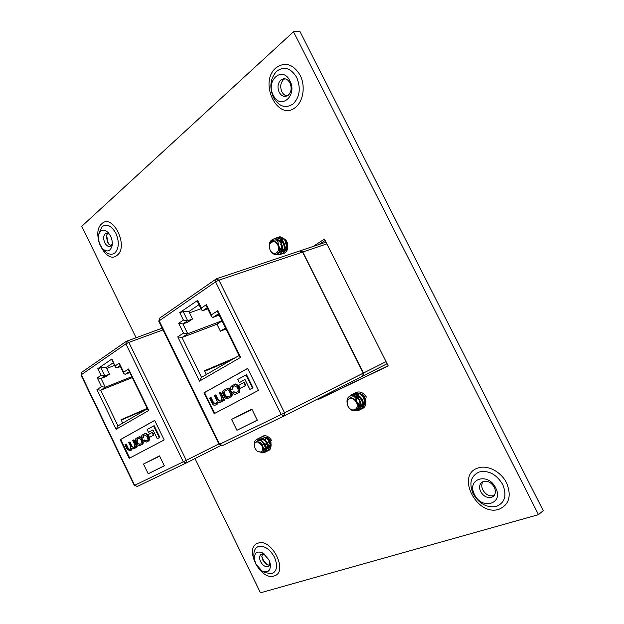 <?xml version="1.0" encoding="UTF-8"?>
<svg xmlns="http://www.w3.org/2000/svg" width="624" height="624" viewBox="0 0 624 624"><rect width="100%" height="100%" fill="white"/><g stroke="black" fill="none" stroke-linecap="round" stroke-linejoin="round"><path stroke-width="0.94" d="M271.292 445.029L270.816 444.725M269.997 444.038L268.117 441.301M267.439 438.571L267.439 437.689M262.072 441.496L265.598 447.665M266.417 448.133L267.283 448.438M267.415 448.469L268.375 448.539M268.64 448.508L270.66 447.151M365.258 403.081L364.806 402.893M364.572 402.776L363.215 401.848M357.139 393.861L356.359 394.399M355.235 396.037L355.228 396.053C357.708 395.975 359.744 397.184 361.319 399.68C362.723 402.402 362.7 404.586 361.257 406.232M358.059 404.914L359.884 405.974M360.095 406.052L360.984 406.279M355.033 395.967C357.685 395.647 359.869 396.841 361.6 399.532C363.09 402.488 362.973 404.75 361.249 406.318L363.098 406.107M363.371 406.006L365.524 403.681M286.12 248.009L285.168 246.94M279.614 249.14L281.229 250.591M281.416 250.7L282.196 251.074M282.493 251.176L284.302 251.308M284.591 251.254L287.149 249.241M112.273 244.117L110.058 246.464C108.046 246.808 106.291 245.567 104.777 242.752C103.194 238.93 103.327 235.942 105.191 233.789L106.306 233.189L109.457 234.125M107.702 233.189L106.462 235.513L107.359 242.065L108.982 244.397L111.251 245.778M279.178 92.227C277.196 87.407 277.711 83.351 280.706 80.059L283.444 78.772C286.112 78.546 288.28 79.934 289.934 82.945C291.931 87.851 291.4 91.923 288.343 95.176L285.769 96.4C283.046 96.665 280.855 95.277 279.178 92.227M284.84 78.772L283.452 79.677C280.449 82.953 279.942 86.993 281.915 91.806C283.21 94.24 284.934 95.636 287.102 95.987M270.098 562.934L268.609 566.296L267.899 566.631C265.13 567.044 262.688 565.391 260.582 561.662C259.116 558.262 259.288 555.812 261.097 554.307L264.709 554.346M262.415 553.87L261.869 556.787L262.844 560.196L266.721 564.525L269.552 565.258M100.082 245.107C98.436 241.535 97.976 238.087 98.709 234.757C100.62 229.554 103.763 228.805 108.139 232.502L110.565 236.036C112.172 239.507 112.655 242.884 112 246.152C110.175 251.472 107.078 252.369 102.718 248.859L100.082 245.107M273.25 95.207C265.262 80.746 282.493 65.278 289.895 80.8C297.929 95.8 280.27 110.534 273.25 95.207M255.778 564.018L254.249 558.542C254.522 552.451 257.447 550.657 263.024 553.145L268.944 559.837L270.457 565.001C270.332 571.241 267.493 573.191 261.94 570.866L255.778 564.018M480.652 491.587C478.889 487.625 479.294 484.52 481.853 482.274L483.413 481.478C487.789 480.605 491.416 482.524 494.294 487.243C496.033 491.158 495.659 494.239 493.171 496.493L491.447 497.383C487.063 498.178 483.46 496.252 480.652 491.587M483.062 481.603C481.408 483.92 481.33 486.697 482.843 489.941C485.651 494.59 489.239 496.509 493.623 495.706L494.146 495.518M474.536 494.575C466.027 479.115 487.952 471.682 495.682 487.867C504.208 503.818 481.814 510.448 474.536 494.575M543.231 510.643L299.77 31.2L293.506 31.769L538.504 514.652L543.231 510.643M388.159 365.804L323.942 396.638L323.606 395.959M318.934 244.53L325.159 240.458M270.964 446.527C271.51 441.129 269.428 437.97 264.716 437.05M288.444 413.829L287.719 414.18M365.804 402.706C365.937 397.636 363.745 394.54 359.237 393.416M287.602 248.243C288.506 243.469 286.985 240.131 283.039 238.235M318.178 398.72L318.521 399.399L388.229 365.937L324.449 239.054L313.17 246.449M136.079 337.678L81.767 226.286L293.506 31.769M538.504 514.652L260.481 592.8L195.016 458.539M318.521 399.399L323.942 396.638M113.295 362.739L106.283 367.481L100.893 367.801L104.84 375.952L101.041 378.487L105.292 387.27L100.714 390.242L117.959 425.896M106.743 368.425L114.598 365.422M129.41 442.198L128.739 442.564L130.744 446.698L130.338 449.436L129.737 449.756L127.826 448.796L125.642 444.265L124.979 444.631L127.226 449.288L130.003 450.817L130.931 450.325L131.789 448.243L133.63 448.874L134.8 448.25L135.697 446.597L136.11 447.408L137.303 446.815L133.903 439.787L132.662 440.419L134.8 444.818L134.378 447.268L133.7 447.634L131.461 446.433L129.41 442.198L129.971 441.94L132.015 446.176L133.848 447.556M134.113 448.648L136.087 447.361M130.447 450.606L132.389 448.781M130.057 449.592L128.388 448.531L126.196 444.015L125.642 444.265M148.504 432.331L152.974 429.881L157.264 438.719L159.845 437.377L154.159 425.677L147.124 429.507L148.504 432.331L152.989 429.928M154.713 420.443L120.728 439.452L129.722 458.047M153.98 434.983L152.646 432.245L152.084 432.502L148.184 434.624L149.503 437.354L153.98 434.983L153.41 435.24L152.084 432.502M140.408 445.255L141.859 444.506C143.372 443.96 143.66 442.595 142.74 440.411L141.983 438.859C140.938 436.917 139.823 436.324 138.629 437.065L136.789 438.017C135.299 438.578 135.01 439.943 135.931 442.104L136.679 443.648C137.732 445.606 138.863 446.191 140.072 445.419L141.305 444.772C142.81 444.218 143.099 442.853 142.178 440.677L141.422 439.117C140.377 437.174 139.261 436.582 138.068 437.323M142.163 438.22L142.795 437.837L143.263 435.7L144.628 434.959L146.812 436.238L147.537 437.736C148.184 439.327 148.067 440.209 147.202 440.38L145.774 441.137L144.043 440.224L143.411 440.606L146.242 442.12L147.568 441.418C148.941 441.098 149.175 439.756 148.262 437.401L147.49 435.802C146.234 433.781 145.228 433.118 144.479 433.797L142.763 434.733C141.484 435.357 141.281 436.519 142.163 438.22L143.356 437.58L143.824 435.443L144.885 434.866M146.656 441.925L148.13 441.152C149.503 440.833 149.737 439.491 148.824 437.143L148.052 435.544C146.796 433.524 145.798 432.861 145.049 433.54L144.901 433.618M146.094 440.973L144.604 439.967L144.043 440.224M147.225 408.369L121.064 419.734L122.71 423.134M121.243 420.108L147.397 408.736M115.284 365.804L119.262 363.129L123.669 372.193L128.591 368.971L148.754 410.444L116.134 429.289L96.962 389.641L101.517 386.669L97.266 377.887L101.041 378.487L105.706 376.67L109.512 374.143L104.84 375.952L101.041 375.352L97.804 368.667L111.969 358.979L115.502 367.286L116.86 367.949L120.424 366.569M109.512 374.143L106.283 367.481M131.82 376.685L105.292 387.27L101.517 386.669M132.272 377.621L100.714 390.242L96.962 389.641M154.69 420.397L120.167 439.702L129.176 458.336L164.19 439.936L154.69 420.397M159.526 455.894L143.489 464.022L148.208 473.764L164.354 465.847L159.526 455.894M129.8 372.528L125.229 374.33L123.88 373.682L119.543 364.751M159.658 456.175L143.489 464.022M164.315 465.754L148.208 473.764M120.728 439.452L120.167 439.702M157.264 438.719L159.284 437.642L153.59 425.935M159.284 437.642L159.845 437.377M149.503 437.354L153.41 435.24M139.636 444.444L141.04 443.687L141.453 440.981L140.767 439.561L138.629 438.243L137.046 439.101L136.648 441.8L137.327 443.212L139.636 444.444M138.879 438.142L137.608 438.844L137.21 441.542L137.888 442.946L139.799 444.358M136.11 447.408L136.75 447.073L133.341 440.045M136.75 447.073L137.303 446.815M142.795 437.837L143.356 437.58M115.502 367.286L111.68 359.408L111.969 358.979M97.804 368.667L100.893 367.801M119.262 363.129L119.488 364.634M123.669 372.193L123.88 373.682M128.591 368.971L128.864 370.609M148.754 410.444L147.732 409.414M116.134 429.289L117.967 425.903M261.854 445.552C263.312 451.331 261.745 453.203 257.15 451.175L255.154 448.609L254.381 445.871L254.951 443.11L255.949 442.174L257.533 441.909L261.854 445.552M257.15 451.175L261.994 452.579C263.929 451.121 264.053 448.687 262.376 445.294C261.043 443.18 259.428 442.057 257.533 441.909M256.012 442.143L256.082 442.104C258.461 441.262 260.621 442.291 262.564 445.169L263.562 449.28M264.56 444.124C265.996 447.018 265.918 449.054 264.334 450.247L263.437 450.481M265.769 446.363L264.623 450.091L263.476 450.325M260.809 439.686C263.11 439.218 265.122 440.294 266.83 442.923C268.265 445.809 268.187 447.845 266.596 449.038L266.432 449.116M266.152 449.21L265.45 449.272M265.262 449.249L263.601 448.523M268.024 445.076L266.432 449.062M266.152 449.108L265.543 449.101M265.34 449.062L263.578 448.133M269.092 441.73C270.52 444.616 270.442 446.644 268.85 447.837L270.262 443.797M270.683 446.807L269.958 446.878M269.771 446.862L268.648 446.48M267.844 445.942L265.762 443.024M270.683 446.714L270.052 446.714M269.849 446.675L268.593 446.144M267.79 445.505L265.59 441.308M270.722 441.73L270.176 440.583M260.77 439.67C262.525 439.023 264.264 439.569 266.003 441.301M265.372 437.323L266.276 437.174L265.996 437.666M265.325 437.299L265.972 437.096M265.473 440.24L265.637 438.633M254.951 443.11C257.182 439.834 260.138 439.663 263.804 442.595L264.802 444.093C266.744 448.204 266.573 451.121 264.272 452.837L261.175 452.86M263.804 442.595L259.483 439.202L265.091 443.937C267.033 448.055 266.854 450.973 264.553 452.689L261.581 452.759M257.104 439.304L258.344 438.399C261.596 437.385 264.506 438.883 267.08 442.892C269.022 446.995 268.843 449.904 266.534 451.62L265.442 451.963M258.359 438.383L258.625 438.251C261.877 437.237 264.787 438.734 267.361 442.744C269.303 446.846 269.123 449.756 266.822 451.472L266.612 451.573M259.561 437.939L260.614 437.221C263.866 436.199 266.776 437.697 269.35 441.698C271.284 445.793 271.097 448.695 268.796 450.411L267.704 450.754M260.637 437.206L260.902 437.073C264.155 436.059 267.064 437.549 269.63 441.55C271.565 445.645 271.378 448.547 269.077 450.263L268.866 450.364M261.83 436.761L262.883 436.043C266.128 435.029 269.038 436.519 271.604 440.505M271.034 442.673L269.568 439.655M267.532 450.77L266.175 450.614M265.957 450.544L264.787 449.99M264.74 449.959L263.585 449.085M265.27 451.979L263.071 451.487M259.483 439.202C255.988 438.82 254.241 440.723 254.241 444.912L254.389 445.965M188.861 297.827L186.053 299.777M326.875 243.875L302.796 251.963L363.441 373.051L386.069 361.639M362.926 376.007L387.114 363.722L362.778 376.077M362.895 376.015L363.441 373.051M302.796 251.963L300.409 250.715M199.001 304.691L188.885 311.548L183.214 311.641L187.691 320.759L182.91 323.95L187.73 333.762L181.974 337.506L201.513 377.341M189.517 312.842L200.99 308.724M215.218 395.148L214.367 395.608L216.637 400.234C217.495 401.513 217.285 402.566 216.005 403.408L215.233 403.814L212.948 402.815L210.467 397.753L209.633 398.206L212.183 403.416C213.065 405.085 214.172 405.623 215.506 405.023L216.7 404.383L217.854 401.95L220.085 402.574L221.575 401.778L222.76 399.812L223.236 400.733L224.609 400.039L220.748 392.168L219.313 392.902L221.738 397.831L221.107 400.67L220.007 401.248L217.542 399.883L215.218 395.148L215.795 394.891L218.119 399.625L220.311 401.092M220.545 402.355L223.166 400.585M215.904 404.828L217.277 404.118L218.462 402.464M215.537 403.658L213.525 402.55L211.045 397.488L210.467 397.753M239.312 382.613L244.982 379.501L249.881 389.423L253.024 387.793L246.535 374.642L237.744 379.439L239.312 382.613L245.006 379.548M247.627 368.488L204.524 392.59L214.718 413.377M245.848 385.39L244.335 382.317L243.75 382.582L238.805 385.273L240.31 388.331L245.848 385.39L245.271 385.655L243.75 382.582M228.47 398.081L230.357 397.114C232.253 396.388 232.682 394.797 231.644 392.348L230.786 390.601C229.609 388.463 228.275 387.832 226.801 388.713L226.504 388.861M231.169 389.789L231.972 389.314L232.651 386.818L234.421 385.866L237.026 387.223L237.853 388.9C238.571 390.694 238.391 391.716 237.299 391.966L235.459 392.941L233.399 391.981L232.596 392.457C233.36 394.134 234.491 394.664 235.989 394.048L237.705 393.136C239.421 392.683 239.78 391.123 238.766 388.463L237.884 386.669C236.457 384.446 235.256 383.737 234.296 384.54L232.081 385.741C230.467 386.537 230.162 387.886 231.169 389.789L232.549 389.048L233.236 386.56L234.702 385.757M236.34 393.877L238.282 392.87C239.998 392.418 240.357 390.858 239.351 388.206L238.462 386.412C237.034 384.189 235.841 383.471 234.874 384.275L234.655 384.384M235.771 392.785L233.977 391.724L233.399 391.981M235.193 357.77L204.539 370.703L206.404 374.501M204.789 371.218L231.442 359.954M201.396 308.03L206.443 304.645L211.458 314.816L217.714 310.729L240.708 357.318L199.469 381.139L177.754 336.843L183.479 333.107L178.659 323.287L182.91 323.95L187.754 322.171L192.543 318.989L187.691 320.759L183.409 320.096L179.743 312.624L197.629 300.386L201.396 308.03L201.614 309.995L202.87 310.651L207.761 308.872M192.543 318.989L188.885 311.548M221.91 320.83L187.73 333.762L183.479 333.107M221.996 320.993L216.941 324.215L181.974 337.506L177.754 336.843M216.941 324.215L220.389 331.204L225.966 329.035M363.254 373.144L302.593 252.034L218.923 280.153L284.56 412.838L363.254 373.144L362.708 376.116L284.131 416.005L222.386 445.63L284.045 416.044L362.708 376.116M247.595 368.433L203.947 392.847L214.157 413.673L258.445 390.398L247.595 368.433M251.831 409.087L231.551 419.375L236.909 430.279L257.338 420.264L251.831 409.087M299.98 250.903L302.593 252.034M219.094 315.128L212.909 317.429L211.669 316.797L206.731 306.774M220.389 331.204L225.467 328.029M252.018 409.477L231.551 419.375M257.275 420.139L236.909 430.279M204.524 392.59L203.947 392.847M249.881 389.423L252.447 388.058L245.957 374.899M252.447 388.058L253.024 387.793M240.31 388.331L245.271 385.655M229.78 397.379C231.676 396.653 232.105 395.062 231.067 392.613L230.209 390.866C229.031 388.729 227.698 388.097 226.223 388.978L224.523 389.883C222.651 390.624 222.238 392.207 223.267 394.633L224.117 396.365C225.311 398.533 226.66 399.149 228.173 398.229L230.357 397.114M227.737 397.106L229.507 396.146C230.685 395.756 230.896 394.703 230.155 393.011L229.367 391.42C228.563 389.906 227.713 389.438 226.832 390.016L224.796 391.115C223.634 391.513 223.423 392.558 224.164 394.243L224.944 395.827C225.755 397.348 226.613 397.808 227.51 397.215L227.737 397.106M226.559 390.148L225.373 390.85C224.211 391.256 224 392.301 224.749 393.986L225.521 395.561L227.815 397.059M223.236 400.733L224.039 400.304L220.171 392.434M224.039 400.304L224.609 400.039M231.972 389.314L232.549 389.048M197.223 301.072L197.629 300.386M179.743 312.624L183.214 311.641M206.443 304.645L206.661 306.641M211.458 314.816L211.669 316.797M217.714 310.729L217.987 312.874M240.708 357.318L239.312 356.078M199.469 381.139L201.521 377.356M356.327 402.347C360.071 409.391 351.335 413.283 348.044 406.138C346.952 403.751 346.944 401.677 348.036 399.922L349.268 398.822L351.242 398.432C353.363 398.705 355.056 400.015 356.327 402.347M348.036 399.922C350.766 396.162 354.245 395.873 358.488 399.071L353.379 395.429C347.529 395.702 345.712 399.266 347.919 406.123C350.243 410.046 352.95 411.466 356.031 410.381C358.488 408.619 358.784 405.85 356.92 402.059C355.407 399.727 353.512 398.518 351.242 398.432M349.331 398.791L349.401 398.752C352.295 397.683 354.845 398.752 357.045 401.965L358.09 405.327M359.05 400.897C360.61 404.102 360.391 406.427 358.402 407.885L357.864 408.112M359.33 400.748C360.89 403.946 360.68 406.279 358.683 407.729L357.895 408.018M360.968 406.466L359.564 406.996M359.385 407.004L358.129 406.832M360.664 406.661L359.666 406.856M359.486 406.856L358.145 406.591M363.581 398.471C364.978 401.17 364.954 403.346 363.527 404.992M362.918 405.436L361.819 405.772M361 405.756L360.243 405.569M360.009 405.483L357.887 403.97M363.862 398.323C365.336 401.255 365.227 403.51 363.519 405.077M363.199 405.28L361.928 405.631M361.748 405.639L361.288 405.6M361 405.553L360.29 405.335M360.048 405.226L357.63 403.159M365.531 403.338L364.744 403.166M364.517 403.081L363.355 402.441M361.99 401.138L360.898 399.274M365.531 403.151L364.798 402.932M364.564 402.831L363.254 401.996M356.07 400.631L355.852 397.831M356.156 396.568L356.366 396.068M356.46 395.897L357.123 394.953M357.318 394.758L358.223 394.111M359.783 393.65L360.485 393.643M356.632 401.326L356.109 397.972M356.343 396.692L356.561 396.1M356.647 395.92L357.232 395.008M357.474 394.735L358.504 393.962M358.082 398.143L358.106 396.614M358.418 395.343L358.621 394.867M358.433 398.518L358.355 396.747M358.605 395.468L358.816 394.898M362.856 395.959L362.786 394.922M358.488 399.071L359.619 400.725C361.741 405.272 361.374 408.595 358.496 410.693L354.331 410.826M353.379 395.429C356.093 396.076 358.27 397.792 359.9 400.577C362.029 405.124 361.655 408.447 358.784 410.537L354.892 410.764M350.126 395.795L351.593 394.774C355.555 393.487 358.987 395.062 361.897 399.508C364.018 404.048 363.636 407.363 360.766 409.453L359.697 409.867M351.538 394.797L351.881 394.625C355.836 393.338 359.268 394.914 362.177 399.352C364.299 403.892 363.925 407.207 361.046 409.305L361.046 409.305M352.732 394.306L353.878 393.58C357.833 392.293 361.257 393.861 364.159 398.291C366.272 402.823 365.898 406.13 363.02 408.221L361.959 408.634M353.816 393.604L354.159 393.432C358.114 392.145 361.538 393.713 364.447 398.143C366.561 402.667 366.179 405.974 363.301 408.073L362.989 408.229M355.009 393.12L356.14 392.395C360.095 391.108 363.519 392.668 366.413 397.09M361.795 408.665L360.547 408.743M360.352 408.728L358.106 408.026M359.533 409.898L356.928 409.703M277.727 244.982C281.377 251.854 273.46 257.166 270.215 250.13C269.139 247.775 269.077 245.591 270.02 243.594L272.922 241.582C274.888 241.574 276.487 242.705 277.727 244.982M270.02 243.594C272.524 239.468 275.808 238.859 279.88 241.769L275.067 238.657C269.669 239.71 268.07 243.649 270.278 250.481C272.516 254.233 275.028 255.302 277.813 253.687C279.997 251.456 280.16 248.461 278.304 244.694C276.838 242.424 275.044 241.387 272.922 241.582M272.275 241.691L272.399 241.652C274.817 241.121 276.853 242.151 278.507 244.741L279.599 249.374M280.667 244.046C282.43 248.04 282.025 250.754 279.443 252.19L278.92 252.307M280.972 243.945C282.734 247.939 282.329 250.653 279.755 252.088L278.967 252.229M278.46 240.022L283.124 243.259C284.77 246.784 284.552 249.405 282.461 251.129M281.892 251.386L280.753 251.511M280.582 251.488L279.388 251.066M278.327 239.92C280.402 239.928 282.103 241.004 283.436 243.165C285.145 246.948 284.817 249.631 282.446 251.199M282.134 251.308L280.886 251.386M280.706 251.355L279.443 250.817M285.574 242.479C287.212 245.973 286.993 248.586 284.918 250.318M284.333 250.591L283.195 250.715M283.023 250.692L282.586 250.591M282.313 250.497L281.681 250.185M281.463 250.045L279.575 247.853M285.878 242.385C287.578 246.145 287.251 248.812 284.895 250.388M276.783 242.713L277.501 241.145M278.717 245.115L278.928 242.003M279.014 241.738L279.201 241.262M279.419 240.833L279.755 240.287M279.88 240.123L280.636 239.351M280.917 239.148L281.931 238.657M283.405 238.485L283.858 238.54M281.081 242.915L281.369 241.207M281.861 240.029L282.196 239.507M281.377 243.438L281.596 241.394M282.032 240.193L282.383 239.577M286.51 244.881L286.081 243.485M285.909 241.207L286.034 240.295M286.19 241.675L286.26 240.591M279.88 241.769L280.979 243.383C283.171 248.173 282.867 251.854 280.067 254.413L278.998 254.951L275.278 254.483M275.067 238.657C277.61 239.008 279.685 240.544 281.291 243.282C283.483 248.071 283.179 251.753 280.371 254.311L279.302 254.849L275.777 254.483M273.92 238.727L275.098 238.196C278.421 237.479 281.206 238.945 283.452 242.596C285.636 247.377 285.324 251.043 282.516 253.609L280.332 254.342M275.254 238.15L275.41 238.103C278.733 237.385 281.51 238.852 283.756 242.494C285.94 247.276 285.628 250.942 282.828 253.508L281.603 254.085M276.518 237.884L277.563 237.432C280.886 236.714 283.663 238.173 285.901 241.808C288.077 246.581 287.765 250.24 284.957 252.798L282.781 253.539M277.719 237.385L277.867 237.331C281.19 236.613 283.967 238.079 286.205 241.714C288.382 246.48 288.07 250.138 285.262 252.697L284.045 253.282M278.975 237.112L280.168 236.621M286.681 246.511L285.277 242.018M285.246 240.279L285.324 239.546M282.61 253.539L281.369 253.367M281.182 253.313L279.232 252.252M280.16 254.35L277.789 253.703M103.888 250.13L104.902 251.222C108.521 254.569 111.86 255.115 114.91 252.86C119.044 248.297 119.379 241.792 115.916 233.353C111.517 225.732 106.907 223.501 102.102 226.66L99.052 233.08M101.759 223.774C90.34 232.978 106.127 265.34 117.156 255.255C129.16 246.457 112.655 212.784 101.759 223.774M106.571 235.115L108.03 242.611L109.286 244.686M296.681 77.392C290.846 68.008 284.17 65.957 276.65 71.237C270.231 78.39 269.155 87.134 273.421 97.461C278.998 106.673 285.574 108.826 293.155 103.919C299.84 96.931 301.01 88.093 296.681 77.392M275.995 67.805C258.071 82.61 278.265 122.764 295.823 107.063C303.459 100.885 305.588 85.808 300.113 75.153C293.054 63.968 285.012 61.519 275.995 67.805M261.94 570.866L264.592 572.528L263.195 571.654L264.592 572.528L271.799 573.768C277.064 571.249 277.937 565.711 274.435 557.154C269.747 548.98 264.42 545.423 258.461 546.484C255.239 547.763 253.718 550.735 253.89 555.399L254.249 558.542M257.946 543.2C243.672 547.232 260.091 580.897 273.975 575.983C288.935 572.528 271.736 537.451 257.946 543.2M261.854 556.436L262.961 559.611L267.025 564.697M502.687 484.435C496.376 474.17 488.498 470.036 479.053 472.025C470.785 476.034 468.819 483.304 473.171 493.841C479.177 503.857 486.923 508.045 496.415 506.415C504.988 502.648 507.078 495.323 502.687 484.435M478.101 467.977C455.442 474.669 476.666 516.859 498.966 509.285C509.215 504.73 511.75 495.916 506.563 482.851C500.924 471.557 487.422 464.654 478.101 467.977M163.02 329.909L128.856 342.404L186.287 460.333L218.86 443.968M220.436 445.708L186.014 463.086L220.436 445.708M185.96 463.109L137.241 486.486L186.014 463.086L186.287 460.333L183.308 461.807L125.908 343.879L81.276 374.759L134.667 485.308L183.308 461.807L186.03 463.078M97.266 377.887L101.041 375.352M129.371 371.647L125.229 374.33M120.058 365.812L116.86 367.949M141.305 444.772L141.859 444.506M142.178 440.677L142.74 440.411M141.422 439.117L141.983 438.859M140.314 445.302L140.876 445.037M137.327 443.212L137.888 442.946M137.046 439.101L137.608 438.844M136.648 441.8L137.21 441.542M131.461 446.433L132.015 446.176M127.826 448.796L128.388 448.531M130.12 450.762L130.673 450.497M130.931 450.325L131.485 450.068M133.708 448.843L134.261 448.578M134.8 448.25L135.353 447.993M143.263 435.7L143.824 435.443M146.39 442.042L146.952 441.784M147.568 441.418L148.13 441.152M148.262 437.401L148.824 437.143M147.49 435.802L148.052 435.544M162.178 328.185L126.29 341.336L125.908 343.879L128.856 342.404L126.844 341.039L126.29 341.336L81.689 372.341L80.987 375.063M134.667 485.308L137.241 486.486L134.667 485.308M219.632 444.249L281.19 414.508L215.584 281.814L159.206 320.83L219.632 444.249L219.118 444.499L222.386 445.63L219.632 444.249M178.659 323.287L183.409 320.096M218.455 313.825L212.909 317.429M207.215 307.757L202.87 310.651M231.067 392.613L231.644 392.348M230.209 390.866L230.786 390.601M228.532 398.05L229.109 397.784M224.944 395.827L225.521 395.561M224.796 391.115L225.373 390.85M224.164 394.243L224.749 393.986M217.542 399.883L218.119 399.625M212.948 402.815L213.525 402.55M215.678 404.929L216.255 404.664M216.7 404.383L217.277 404.118M220.194 402.511L220.771 402.246M221.575 401.778L222.152 401.513M232.651 386.818L233.236 386.56M234.14 386.006L234.679 385.757M236.215 393.931L236.792 393.666M237.705 393.136L238.282 392.87M238.766 388.463L239.351 388.206M237.884 386.669L238.462 386.412M159.923 318.014L158.792 321.266M216.247 278.858L215.584 281.814L218.923 280.153L216.247 278.858M284.099 416.013L284.56 412.838L281.19 414.508L284.045 416.044M98.709 234.757L99.044 233.087M102.718 248.859L103.88 250.123M112.195 245.037L112 246.152M270.278 563.729L270.457 565.001M261.854 556.421C262.79 559.744 264.521 562.505 267.041 564.704M264.077 553.847L263.024 553.145M106.587 235.084C106.532 238.828 107.445 242.042 109.309 244.702M108.896 233.368L108.139 232.502M140.072 445.419L140.634 445.162M130.003 450.817L130.564 450.559M133.63 448.874L134.191 448.617M146.242 442.12L146.804 441.862M144.479 433.797L145.049 433.54M147.779 409.508L128.809 370.492M117.796 425.989L147.42 408.775M81.689 372.341L80.98 375.047L134.316 485.48M254.381 445.871L254.241 444.912M326.017 242.167L300.511 250.676M226.223 388.978L226.801 388.713M228.173 398.229L228.751 397.964M215.506 405.023L216.083 404.758M220.085 402.574L220.654 402.308M235.989 394.048L236.566 393.783M234.296 384.54L234.874 384.275M201.614 309.995L197.2 301.025M239.359 356.179L217.924 312.749M201.341 377.442L239.039 355.54M300.308 250.747L216.567 278.694L159.565 318.201L158.785 321.251L219.118 444.499"/></g></svg>
